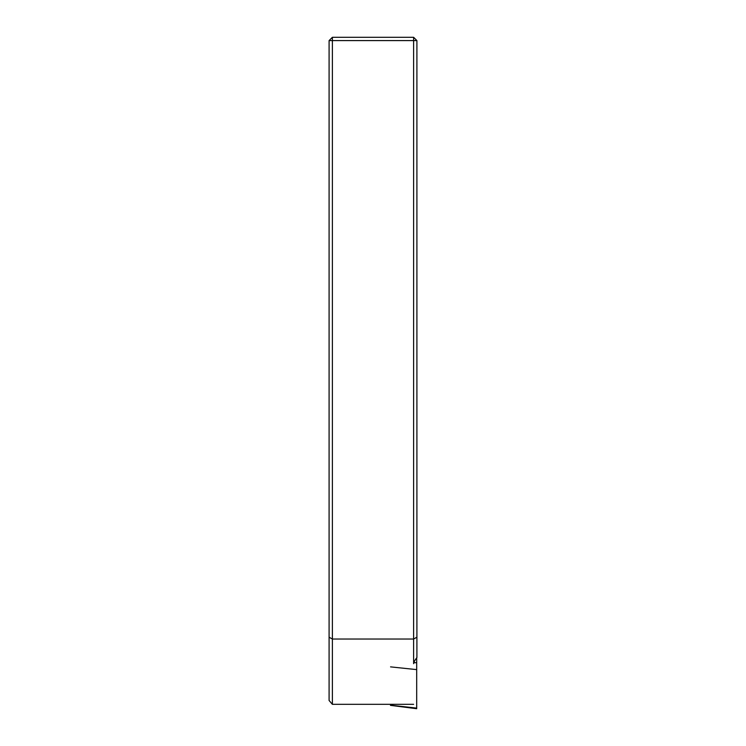 <?xml version="1.0" encoding="UTF-8"?>
<svg xmlns="http://www.w3.org/2000/svg" width="746" height="746" viewBox="0 0 746 746"><rect width="100%" height="100%" fill="white"/><g stroke="black" fill="none" stroke-linecap="round" stroke-linejoin="round"><path stroke-width="1.12" d="M413.62 663.679L413.62 40.592L332.38 40.592L332.38 639.033L413.62 639.033L416.911 637.205L416.911 657.534C414.916 660.098 413.816 662.14 413.62 663.679M332.38 704.327L329.089 700.475L329.089 637.205L332.38 639.033L332.38 704.327L413.62 704.327M329.089 637.205L329.089 40.592L332.38 40.592L332.38 37.3L413.62 37.3L413.62 40.592L416.911 40.592L416.911 637.205M416.911 40.592L413.62 37.3M332.38 37.3L329.089 40.592M413.825 662.681L416.688 662.7L416.688 667.856M416.688 657.804L416.688 708.7L390.456 705.362M416.688 669.61L390.568 666.877M390.568 704.327L390.568 705.212L416.688 708.094"/></g></svg>
